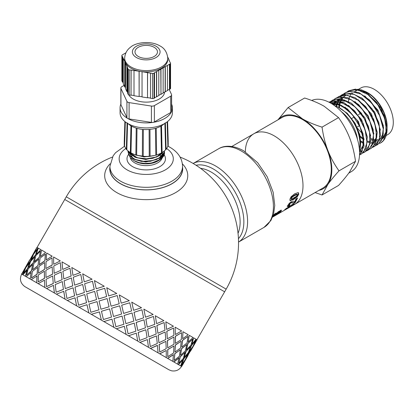 <?xml version="1.0" encoding="UTF-8"?>
<svg xmlns="http://www.w3.org/2000/svg" width="414" height="414" viewBox="0 0 414 414"><rect width="100%" height="100%" fill="white"/><g stroke="black" fill="none" stroke-linecap="round" stroke-linejoin="round"><path stroke-width="0.62" d="M347.217 91.804L348.557 90.894L357.049 89.574L367.875 94.511L377.842 104.882L384.611 118.156L386.619 131.088L383.442 140.537L380.73 142.851L379.426 143.477A30.543 17.631 -120 0 0 380.771 142.825A30.543 17.631 -120 0 0 387.1 128.847A30.543 17.631 -120 0 0 387.09 128.035L384.14 115.325L376.59 102.32L366.224 92.798L355.502 89.103L348.728 90.795M343.956 93.688L345.292 92.783L350.467 91.271L361.008 94.076L371.534 102.879L379.581 115.532L383.271 128.945L381.77 139.854L377.464 144.734L375.995 145.428M363.352 143.425L360.863 141.847M377.744 144.579L383.033 137.489L383.343 125.701L378.51 112.116L369.65 100.074L358.845 92.529L348.655 91.344L345.292 92.777M340.691 95.577L344.158 93.719L354.136 94.304L364.957 101.301L374.07 112.996L379.348 126.524L379.576 138.602L374.763 146.277L372.729 147.312M374.199 146.623L376.973 144.507L380.507 135.368L378.836 122.528L372.3 109.136L362.431 98.475L351.548 93.171L342.29 94.511M337.426 97.456L338.766 96.545L347.362 95.241L358.188 100.245L368.134 110.662L374.867 123.941L376.823 136.858L373.594 146.256L370.939 148.502L369.479 149.185M370.939 148.507L375.612 143.57L377.237 132.718L373.635 119.273L365.619 106.538L355.067 97.637L344.479 94.765L338.942 96.446M334.16 99.35L335.5 98.434L340.774 96.923L351.326 99.79L361.841 108.644L369.852 121.323L373.49 134.726L371.938 145.593L367.673 150.391L366.199 151.084M367.984 150.21L368.827 149.687L373.568 141.878L373.216 129.696L367.803 116.122L358.571 104.494L347.698 97.668L337.762 97.331L335.925 98.19M330.905 101.228L334.455 99.344L344.453 99.997L355.269 107.055L364.356 118.777L369.583 132.309L369.759 144.357L364.9 151.974L362.938 152.963M364.879 152L367.88 149.309L370.794 139.565L368.476 126.472L361.422 113.25L351.284 103.133L340.463 98.62L332.551 100.136M328.975 102.196L337.674 100.912L348.505 105.979L358.431 116.437L365.117 129.732L367.021 142.628L363.746 151.979L361.143 154.158L359.694 154.841M361.469 153.972L366.302 148.114L367.275 136.775L363.057 123.232L354.601 110.817L343.905 102.574L333.498 100.54L329.156 102.098M329.891 102.677L331.076 102.568L341.643 105.503L352.148 114.409L360.123 127.108L363.709 140.506L362.105 151.333L359.533 154.836M359.528 154.976L364.02 146.204L363.011 133.665L357.028 120.158L347.46 108.985L336.566 102.905L329.622 102.532M360.651 145.562L359.869 134.886L355.062 123.284L347.196 113.26L337.902 106.978M359.559 151.969L363.746 144.688M364.113 139.549L358.364 121.462L345.157 107.185M340.039 104.664L332.111 103.981M359.554 151.829L363.006 145.5L363.088 136.242M347.682 109.86L339.827 105.192L332.426 104.183M359.543 151.576L359.921 151.483M360.284 151.374L361.681 150.799M367.368 137.588L361.608 119.542L348.422 105.306M343.258 102.765L334.212 102.429M333.57 102.677L331.655 103.702M332.147 103.422L331.697 103.723M359.994 151.627L361.375 150.986M351.036 108.049L342.518 103.107L334.636 102.491M333.839 102.708L331.837 103.593M370.639 135.782L364.894 117.705L351.698 103.428M346.565 100.897L337.482 100.545M336.846 100.788L334.046 102.403M335.449 101.518L334.207 102.424M333.881 102.719L332.835 103.847M354.296 106.16L345.783 101.223L337.907 100.607M337.115 100.825L335.097 101.709M333.549 102.807L332.447 103.914M373.904 133.882L368.144 115.796L354.927 101.523M338.673 99.655L337.467 100.545M337.151 100.83L336.106 101.958M335.863 102.274L335.578 102.662M335.361 102.993L334.936 103.702M334.724 104.09L334.15 105.353M338.362 99.826L337.312 100.524M336.82 100.923L335.718 102.025M335.464 102.325L335.252 102.6M335.014 102.92L334.502 103.702M334.284 104.074L333.772 105.089M371.808 144.962L372.357 144.615M372.864 144.243L376.802 137.143M377.164 131.937L371.405 113.897L358.229 99.66M341.938 97.771L340.743 98.656M340.411 98.951L339.366 100.074M339.118 100.395L338.838 100.783M338.621 101.104L338.191 101.818M337.984 102.201L337.524 103.189M337.374 103.572L337.239 103.924M337.079 104.39L336.551 106.367M371.161 145.33L372.424 144.445M372.978 143.932L376.124 137.66L376.15 128.728M341.628 97.942L340.582 98.635M340.085 99.034L338.973 100.141M338.719 100.447L338.507 100.716M338.279 101.032L337.767 101.818M337.555 102.191L337.11 103.06M336.944 103.428L336.768 103.852M336.598 104.297L336.033 106.165M360.827 141.019L363.435 142.509M380.43 130.141L374.691 112.059L361.489 97.771M345.26 95.851L343.998 96.772M343.672 97.062L342.626 98.196M342.378 98.506L342.104 98.894M341.886 99.225L341.462 99.929M341.255 100.317L340.794 101.311M340.639 101.684L340.505 102.046M340.344 102.512L339.894 104.111M339.687 105.14L339.387 107.656M344.888 96.053L343.837 96.752M343.346 97.155L342.238 98.263M341.99 98.563L341.778 98.827M341.545 99.148L341.032 99.929M340.82 100.302L340.37 101.176M340.204 101.544L340.029 101.968M339.858 102.418L339.392 103.893M339.149 104.949L338.797 107.371M360.149 136.066L363.389 138.659M367.534 141.008L369.526 141.754M370.602 142.043L372.02 142.302M373.444 142.406L374.24 142.385M378.334 141.19L378.888 140.843M379.39 140.47L383.328 133.38M383.695 128.211L377.925 110.124L364.708 95.862M360.371 137.205L363.445 139.502M359.316 148.497A28.928 16.7 -120 0 0 346.911 113.741L350.534 117.767L353.256 121.535L356.495 127.284L358.343 131.678L360.025 137.634L360.615 141.79L360.573 146.52L359.523 151.136M318.863 190.383A41.545 23.986 -120 0 0 327.893 184.427A41.545 23.986 -120 0 0 327.893 150.505A41.545 23.986 -120 0 0 302.458 118.859C307.814 121.954 314.345 124.712 322.04 127.134C323.262 135.808 325.213 143.596 327.893 150.505C330.574 157.413 334.274 164.192 338.999 170.847C334.274 176.085 330.574 180.613 327.893 184.427L322.04 194.973L338.548 185.441C343.273 180.199 346.973 175.676 349.654 171.862L355.512 161.315C354.286 152.642 352.335 144.848 349.654 137.945C346.973 131.036 343.273 124.257 338.548 117.602L324.214 106.294C318.852 103.2 312.327 100.442 304.632 98.02L288.118 107.552L302.458 118.859A41.545 23.986 -120 0 0 278.089 119.765M348.5 101.389A27.386 15.81 60 0 1 348.842 99.267M349.111 98.206A27.386 15.81 60 0 1 349.607 96.757M350.172 95.53A27.386 15.81 60 0 1 350.679 94.651M351.771 93.212A27.386 15.81 60 0 1 352.107 92.86M355.548 90.676A27.386 15.81 60 0 1 359.316 90.092M361.08 90.247A27.386 15.81 60 0 1 367.234 92.446M366.768 92.172L367.736 92.731A27.386 15.81 60 0 1 387.1 126.27L386.479 120.841L384.539 114.207L381.77 108.277L376.983 101.166L371.927 95.893L367.704 92.736L361.779 89.983L357.458 89.295M362.431 133.536A27.386 15.81 60 0 1 357.629 128.335M387.074 127.791L387.095 126.787M370.789 139.72A27.904 16.11 -120 0 0 372.688 140.315M373.811 140.558A27.904 16.11 -120 0 0 375.151 140.734M376.636 140.765A27.904 16.11 -120 0 0 377.361 140.719M382.215 138.788L381.32 139.466A27.904 16.11 -120 0 0 382.169 138.913M382.691 138.504A27.904 16.11 -120 0 0 386.505 131.895M387.09 128.04L387.095 129.365M367.508 141.919L369.267 142.732M370.421 143.172L371.446 143.498M277.929 119.858L288.118 107.552M322.04 194.973L315.085 192.567M386.955 126.291L381.206 108.261L368.041 94.019M355.512 161.315L338.999 170.847M338.548 117.602L322.04 127.134M346.911 113.741A28.928 16.7 -120 0 0 339.444 107.806A28.928 16.7 -120 0 0 334.59 105.673M370.789 139.761L372.667 140.387M373.795 140.651L375.1 140.838M376.605 140.884L377.273 140.838M382.774 138.281L385.92 131.994L385.936 123.046M386.174 135.533L387.721 134.638A26.926 15.546 -120 0 0 387.721 103.547A26.926 15.546 -120 0 0 360.796 88.001L358.477 89.346M370.804 138.561A26.926 15.546 -120 0 0 372.926 139.239M373.945 139.456A26.926 15.546 -120 0 0 375.581 139.653M376.9 139.653A26.926 15.546 -120 0 0 378.085 139.518M379.861 139.042A26.926 15.546 -120 0 0 380.745 138.654M382.608 137.593L381.377 138.302A26.926 15.546 -120 0 0 382.681 137.339M383.214 136.822A26.926 15.546 -120 0 0 385.853 132.299M386.495 122.192A26.926 15.546 -120 0 0 363.13 91.101M360.899 90.625A26.926 15.546 -120 0 0 358.415 90.537M356.361 90.894A26.926 15.546 -120 0 0 355.098 91.349M354.57 91.608A26.926 15.546 -120 0 0 354.27 91.773M348.738 173.135L351.129 171.758A40.774 23.541 -120 0 0 351.76 125.794A40.774 23.541 -120 0 0 311.685 100.462M275.988 215.14L294.556 204.418A40.774 23.541 -120 0 0 294.556 157.341A40.774 23.541 -120 0 0 253.782 133.8A40.774 23.541 -120 0 1 294.556 157.341A40.774 23.541 -120 0 1 294.556 204.418L322.842 188.091A40.774 23.541 -120 0 0 322.842 141.008A40.774 23.541 -120 0 0 282.069 117.467L253.782 133.8A40.774 23.541 -120 0 0 245.342 151.834M112.365 157.092A92.317 92.317 0 0 0 66.276 196.816L226.173 289.132L224.636 291.798L64.739 199.481L36.282 248.788M272.583 217.102L276.179 215.026M298.24 192.619L298.349 193.799L296.91 196.355L293.21 199.098L289.883 200.35M297.288 194.492L296.243 194.197L294.095 195.279L291.135 197.499L290.928 198.58M289.904 200.355L290.323 200.728L289.883 199.3L291.109 196.722L294.752 193.747L298.204 192.608L298.779 194.145L297.33 196.728L293.629 199.486L290.048 200.593M298.204 192.608L298.484 192.743M292.398 196.992L291.27 198.497L291.352 198.932L291.963 198.896L296.243 196.427L297.092 195.599L297.293 194.497L294.525 195.61L292.398 196.992L291.968 196.66M288.698 204.651L289.091 205.101L288.687 205.634L287.156 206.125M296.864 198.435L294.763 202.198L293.376 202.772L291.285 202.327L290.395 202.637L288.791 204.221L289.143 205.132L290.028 204.801L289.06 206.11L287.539 206.586L287.818 205.427L289.293 203.326L291.27 201.675L293.205 201.157L294.778 201.696L296.041 198.911L297.594 198.011L295.135 202.674L293.754 203.238L291.684 202.756L290.794 203.062L289.821 203.807L289.143 205.132M288.687 205.634L289.06 206.11M291.285 202.327L291.684 202.756M294.763 202.198L295.135 202.674M286.938 208.087L286.033 208.516M292.341 204.583L291.497 205.07M292.491 204.785L294.245 203.771L293.303 204.733L289.226 207.497L284.677 209.67L291.606 204.935L293.076 204.086L292.491 204.785L292.305 204.532M291.275 205.344L291.549 205.748M293.096 204.433L293.303 204.733M287.099 208.32L288.812 207.642L290.079 206.596L287.099 208.32L286.897 208.019M289.872 206.296L290.079 206.596M281.096 210.022L279.662 211.818L278.399 212.408L274.466 215.787L272.2 217.205M279.295 211.347L278.643 211.507L279.015 211.978M274.922 213.795L275.274 214.245L273.147 216.015L272.764 216.543L273.136 216.393L278.311 211.777L281.075 210.208L281.473 210.493L280.78 211.564L278.498 213.464L275.589 215.28L279.3 212.413L279.636 211.787L279.264 211.311M281.075 210.208L281.473 210.493L281.235 210.198M273.256 215.213L276.06 213.034L275.274 214.245M109.917 166.925A36.463 21.052 -0 0 0 109.762 169.005A36.463 21.052 -0 0 0 120.443 183.744A36.463 21.052 -0 0 0 160.063 188.334A36.463 21.052 -0 0 0 182.693 169.005A36.463 21.052 -0 0 0 182.538 166.925M110.088 163.835A41.54 23.986 -0 0 0 116.852 192.624A41.54 23.986 -0 0 0 171.386 194.746A41.54 23.986 -0 0 0 182.367 163.835M53.271 283.466L52.635 275.993L46.068 279.31L46.482 286.654L53.271 283.466L52.635 275.993M46.482 286.654L53.359 283.518M55 282.69L62.121 279.693L61.153 272.029L54.312 275.186L55 282.69L62.121 279.693M63.834 278.907L71.177 276.04L69.987 268.246L62.897 271.258L63.834 278.907L71.177 276.04M71.415 277.954L64.098 280.837L65.262 288.615L72.74 285.826L71.415 277.954L72.74 285.826M62.297 281.572L55.202 284.584L56.144 292.232L63.414 289.324L62.297 281.572L63.414 289.324M196.412 339.464L197.074 339.842L193.824 345.074L196.283 339.387L193.824 345.074L188.587 352.712L186.129 358.4L192.287 347.739L188.722 352.79L181.689 366.493L178.315 364.548L182.786 360.02L180.664 365.904L173.849 361.965L178.936 357.794L177.699 364.191L167.603 358.358L173.383 354.591L172.855 361.396L159.732 353.815L166.242 350.467L166.257 357.587L150.427 348.443L157.382 345.354L158.07 352.857L139.922 342.378L147.4 339.589L148.491 347.325L128.475 335.77L136.278 333.166L137.758 341.131L116.365 328.778L124.345 326.279L126.135 334.419L103.888 321.574L111.982 319.142L113.907 327.36L54.431 293.019L53.463 285.355L46.622 288.511L54.353 292.972L53.463 285.355M80.787 274.482L73.268 277.251L74.634 285.142L82.288 282.457L80.787 274.482L82.288 282.457M73.019 275.331L80.492 272.536L73.019 275.331M74.634 285.142L82.339 282.483M65.262 288.615L72.802 285.862M63.487 289.365L56.144 292.232M65.045 299.151L63.792 291.316L56.402 294.163L65.045 299.151L63.72 291.28M76.642 305.842L75.043 297.811L67.301 300.45L76.642 305.842L74.991 297.785M88.855 312.896L87.023 304.73L79.043 307.229L88.855 312.896L86.992 304.714M101.378 320.125L99.438 311.897L91.344 314.329L101.378 320.125L99.427 311.892M167.763 356.677L167.706 349.535L173.916 346.016L167.81 349.597L167.763 356.677L173.616 352.951L173.916 346.016M175.345 343.289L175.396 336.209L181.611 332.69L175.5 336.271L175.345 343.289M196.94 339.77L224.636 291.798L64.739 199.481L66.276 196.816M54.353 292.972L21.657 274.099C19.36 279.093 20.405 283.248 24.788 286.56L167.908 369.2L26.072 287.311L168.938 369.79L171.365 370.768C175.722 371.57 179.122 370.121 181.555 366.416L180.897 366.038L184.592 361.065L181.027 366.111M22.475 274.57L24.938 268.888L21.559 274.042L22.475 274.57L24.938 268.888M25.373 276.247L27.189 270.187L22.899 274.818L25.373 276.247L27.06 270.114M30.15 279.005L31.097 272.443L26.18 276.712L30.15 279.005L31.097 272.443M36.686 282.778L37.058 275.884L31.319 279.678L36.686 282.778L36.944 275.822M44.821 287.471L44.464 280.159L38.191 283.642L44.821 287.471L44.464 280.159M181.627 364.682L183.692 358.767L187.78 354.022L183.826 358.845L181.627 364.682L185.27 359.678L187.78 354.022M184.194 357.282L186.01 351.222L190.481 346.694L186.14 351.295L184.194 357.282M178.848 363.078L180.157 356.728L185.006 352.417L180.281 356.801L178.848 363.078L183.267 358.524L185.006 352.417M180.473 355.129L181.539 348.64L186.75 344.541L181.663 348.712L180.473 355.129M174.19 360.387L174.786 353.623L180.344 349.726L174.899 353.691L174.19 360.387L179.35 356.263L180.344 349.726M174.92 351.926L175.293 345.038L181.073 341.265L175.407 345.1L174.92 351.926M167.675 347.744L167.422 340.489L173.833 337.084L167.52 340.546L167.675 347.744M159.726 352.035L159.09 344.562L165.879 341.374L159.178 344.614L159.726 352.035L166.2 348.666L165.879 341.374M158.919 342.688L158.122 335.117L165.077 332.028L158.2 335.164L158.919 342.688M150.277 346.58L149.154 338.828L156.43 335.92L149.226 338.869L150.277 346.58L157.289 343.522L156.43 335.92M23.681 270.73L27.443 264.21M30.3 261.322L32.628 255.562L29.249 260.716L26.475 266.223L30.3 261.322L32.628 255.562M148.869 336.882L147.617 329.052L155.095 326.263L147.679 329.089L148.869 336.882M139.647 340.443L138.147 332.468L145.8 329.782L138.198 332.499L139.647 340.443L147.099 337.643L145.8 329.782M23.448 273.359L27.66 268.681L29.601 262.699L25.828 267.625L23.448 273.359L27.531 268.608L29.601 262.699M33.192 262.993L34.755 256.789L30.595 261.493L28.602 267.449L33.192 262.993L34.755 256.789M137.764 330.476L136.165 322.444L143.917 319.815L136.211 322.47L137.764 330.476M128.097 333.777L126.327 325.647L134.255 323.117L126.363 325.668L128.097 333.777L135.885 331.169L134.255 323.117M26.537 275.139L31.505 270.901L32.69 264.479L28.152 268.965L26.537 275.139L31.381 270.828L32.69 264.479M37.964 265.747L38.792 259.117L33.876 263.387L32.639 269.778L37.964 265.747L38.792 259.117M125.882 323.613L124.055 315.452L132.071 312.974L124.081 315.468L125.882 323.613M115.92 326.744L114 318.532L122.073 316.084L114.01 318.537L115.92 326.744L123.926 324.26L122.073 316.084M31.495 278.001L37.167 274.171L37.648 267.346L32.375 271.403L31.495 278.001L37.053 274.104L37.648 267.346M44.484 269.514L44.64 262.497L39.014 266.352L38.486 273.157L44.484 269.514L44.64 262.497M113.519 316.477L111.583 308.249L119.687 305.822L111.583 308.254L113.519 316.477M103.402 319.52L103.003 317.838L103.407 319.52L111.506 317.093L109.56 308.86L107.904 309.356L109.555 308.86M38.197 281.872L44.51 278.41L44.355 271.211L38.393 274.88L38.197 281.872L44.412 278.353L44.355 271.211M52.604 274.203L52.154 266.833L45.882 270.321L46.001 277.494L52.604 274.203L52.154 266.833M100.964 309.227L109.068 306.8L107.128 298.572L99.034 301.009L100.964 309.227L109.068 306.8L107.117 298.566M98.951 309.843L97.036 301.63L88.989 304.088L90.868 312.28L98.951 309.843L97.021 301.62M96.565 299.581L94.682 291.389L86.738 293.909L88.529 302.049L96.565 299.581L94.682 291.389M78.608 305.206L86.567 302.691L84.766 294.545L76.932 297.128L78.608 305.206L86.536 302.675L84.766 294.545M84.378 292.543L82.686 284.459L74.996 287.13L76.528 295.12L84.378 292.543L82.686 284.459M84.27 281.825L92.068 279.217L84.27 281.825M61.049 270.192L60.33 262.673L53.763 265.985L54.177 273.328L61.049 270.192L54.177 273.328M62.778 269.416L69.816 266.373L62.778 269.416M86.345 291.901L94.263 289.365L92.498 281.241L84.627 283.802L86.345 291.901M96.25 288.739L104.261 286.255L96.25 288.739M98.579 298.965L106.646 296.517L104.732 288.304L96.685 290.768L98.579 298.965M108.665 295.906L116.764 293.474L108.665 295.906M111.097 306.194L110.698 304.513L111.097 306.194L119.201 303.767L117.25 295.534L115.594 296.031L117.25 295.534M121.209 303.151L119.273 294.928L121.209 303.151M123.589 313.408L121.69 305.206L129.768 302.758L121.706 305.211L123.589 313.408M133.577 310.288L131.75 302.127L133.577 310.288M135.751 320.426L134.022 312.322L141.904 309.765L134.058 312.342L135.751 320.426M145.459 317.15L143.86 309.118L145.459 317.15M147.275 327.081L145.837 319.147L153.496 316.456L145.894 319.178L147.275 327.081M156.559 323.562L155.307 315.732L156.559 323.562M157.889 333.208L156.849 325.502L164.042 322.547L156.922 325.544L157.889 333.208M166.614 329.363L165.812 321.797L166.614 329.363M167.323 338.657L166.785 331.236L173.575 328.054L166.873 331.288L167.323 338.657M175.37 334.419L175.117 327.163L175.37 334.419M182.615 338.6L182.988 331.712L182.615 338.6M181.762 346.994L182.481 340.298L188.039 336.401L182.595 340.365L181.762 346.994M188.163 341.809L189.234 335.319L188.163 341.809M186.414 349.68L187.852 343.403L192.696 339.092L187.977 343.475L186.414 349.68M191.889 343.956L193.7 337.896L191.889 343.956M189.188 351.279L191.387 345.442L195.475 340.696L191.516 345.519L189.188 351.279M196.909 339.749L195.993 339.221M195.568 338.973L194.321 338.254M31.371 257.404L35.133 250.884M34.3 252.975L37.995 247.996L34.3 252.975M31.273 260.106L35.356 255.36L37.296 249.373L33.524 254.299L31.273 260.106M53.794 264.225L60.299 260.877L53.794 264.225M36.422 254.196L40.888 249.668L36.422 254.196M34.357 261.891L39.195 257.575L40.386 251.158L35.842 255.64L34.357 261.891M40.453 256.525L45.654 252.421L40.453 256.525M46.29 259.894L52.18 256.188L46.29 259.894M52.205 265.084L52.045 257.891L46.089 261.555L45.892 268.546L52.205 265.084L52.045 257.891M39.309 264.748L44.862 260.846L45.462 254.087L40.065 258.077L39.309 264.748M66.939 298.468L74.649 295.808L73.092 287.808L65.578 290.571L66.939 298.468L74.598 295.782L73.092 287.808M52.071 256.126L46.704 253.032L46.177 259.832M44.862 260.846L45.343 254.02M46.001 277.494L52.511 274.146M45.892 268.546L52.102 265.027M38.486 273.157L44.376 269.452M39.19 264.681L44.748 260.779M62.043 279.652L61.153 272.029M60.961 270.145L60.33 262.673M69.738 266.326L62.007 261.86L62.695 269.364M71.11 275.998L69.987 268.246M45.535 252.354L41.571 250.061L40.329 256.452M39.195 257.575L40.386 251.158M32.639 269.778L37.845 265.679M34.233 261.819L39.071 257.503M60.206 260.82L53.577 256.996L53.696 264.168M40.758 249.595L38.29 248.167L36.292 254.124M35.356 255.36L37.296 249.373M28.602 267.449L33.068 262.921M31.143 260.033L35.226 255.283M37.86 247.924L36.944 247.391L34.171 252.897M33.425 254.248L36.147 248.71L30.129 259.449M26.475 266.223L30.17 261.25M29.353 260.779L33.296 254.17M25.735 267.568L28.587 262.114M22.372 272.738L25.601 267.496M29.218 260.701L21.657 274.099M195.677 342.264L190.782 350.746L196.164 341.095M190.782 350.746L190.01 351.755M187.982 355.59L183.086 364.072L188.473 354.42M189.317 351.357L192.965 346.352L195.475 340.696M182.445 365.153L183.086 364.072M184.323 357.354L188.36 352.578L190.481 346.694M186.543 349.752L190.963 345.198L192.696 339.092M180.597 355.202L185.389 350.865L186.75 344.541M181.886 347.061L187.045 342.937L188.039 336.401M182.786 360.02L178.444 364.62M175.034 351.993L180.551 348.07L181.187 341.333M175.453 343.351L181.306 339.625L181.611 332.69M179.055 357.867L173.968 362.038M192.018 344.034L196.055 339.252L193.83 337.969M167.779 347.801L173.952 344.262L173.937 337.146M167.416 338.709L173.89 335.34L173.575 328.054M173.497 354.658L167.711 358.426M188.287 341.876L193.084 337.539L189.353 335.387M159.007 342.74L165.766 339.532L165.165 332.08M157.967 333.254L164.979 330.196L164.12 322.594M166.242 350.467L159.825 353.872M182.729 338.668L188.241 334.745L183.097 331.774M148.936 336.924L156.187 334.005L155.095 326.263M147.337 327.117L154.795 324.317L153.496 316.456M157.47 345.405L150.51 348.49M175.474 334.481L181.648 330.936L175.21 327.22M137.815 330.501L145.454 327.805L143.968 319.846M135.792 320.452L143.58 317.843L141.945 309.791M147.4 339.589L139.984 342.414M166.702 329.415L173.456 326.206L165.895 321.844M125.918 323.634L133.826 321.093L132.071 312.974M123.61 313.419L131.616 310.935L129.768 302.758M136.278 333.166L128.516 335.795M156.632 323.603L163.877 320.679L155.369 315.768M113.529 316.482L121.602 314.035L119.687 305.822M124.376 326.299L116.386 328.794M115.594 296.031L109.146 297.961L110.698 304.513M145.511 317.181L153.144 314.48L143.901 309.144M116.764 293.474L106.729 287.683L108.659 295.901M106.646 296.517L104.711 288.294M111.992 319.147L103.893 321.58M107.904 309.356L101.451 311.287L103.003 317.838M98.558 298.955L106.636 296.512M133.608 310.309L141.521 307.768L131.771 302.142M104.24 286.245L94.428 280.583L96.224 288.724M94.263 289.365L92.457 281.22M90.883 312.291L98.941 309.838M88.529 302.049L96.545 299.57M86.303 291.88L94.226 289.35M121.224 303.157L129.292 300.709L119.279 294.928M92.027 279.196L82.686 273.804L84.223 281.794M76.528 295.12L84.337 292.522M72.952 275.289L71.793 267.511L80.43 272.5M141.598 354.006L42.363 296.714L141.598 354.006M128.231 151.038L129.789 153.692L135.549 157.439L143.855 159.142L152.73 158.345L159.157 155.773L163.489 151.607M134.426 154.453L135.906 155.064M136.33 155.214L146.282 156.663L149.506 156.42M149.956 156.357L152.129 155.969M163.069 151.907L161.755 153.434L159.157 155.41L155.276 157.227L146.608 158.81L137.852 157.837L131.119 154.598L128.418 151.188M164.477 150.825L164.016 152.688L159.157 157.925L152.388 160.575L143.435 161.269L135.161 159.442L129.561 155.576L127.942 151.4L128.873 154.96L133.675 159.111L141.474 161.434L150.406 161.32L159.157 158.283L163.385 154.298L164.503 150.799M129.706 153.237L129.722 152.129M156.978 159.421L145.681 162.003L134.669 159.587M132.149 157.863L129.732 153.625M136.703 157.491L130.451 152.802M156.984 156.906L145.692 159.493L134.679 157.077M132.154 155.353L130.006 152.311M161.191 153.04L157.915 155.881M154.36 155.535L144.088 156.942L134.669 154.562M161.641 152.901L159.809 154.991M129.018 155.188L130.586 157.998L134.379 160.87L139.487 162.707L144.936 163.421L150.753 163.09L155.617 161.884L159.876 159.809L161.76 158.345L163.458 156.326A18.283 10.557 -0 0 0 164.513 152.797A18.283 10.557 -0 0 0 164.405 151.669M163.861 153.403L162.873 156.342L161.325 158.386A17.077 9.858 180 0 1 158.66 160.539M159.059 160.316L158.303 160.751A17.077 9.858 180 0 1 134.152 160.751L133.738 160.513M162.857 155.064L161.325 158.386A17.077 9.858 180 0 0 163.261 154.494M127.942 151.4L127.973 150.82M164.425 151.571L164.513 152.657L163.458 156.326M109.917 166.345A36.313 20.964 180 0 0 132.33 185.71A36.313 20.964 180 0 0 171.903 181.166A36.313 20.964 180 0 0 182.538 166.345L182.538 168.855A36.313 20.964 180 0 1 171.903 183.681A36.313 20.964 180 0 1 132.33 188.225A36.313 20.964 180 0 1 109.917 168.855L109.917 166.345L113.162 155.778L115.573 152.699L124.624 146.142M154.018 73.221A1.537 0.89 180 0 1 152.533 73.449L152.533 98.579A1.537 0.89 -0 0 0 154.018 98.346L154.018 73.221L154.329 72.838L170.113 63.906L170.113 89.031A1.537 0.89 -0 0 0 170.563 88.405L170.563 63.28A1.537 0.89 180 0 1 170.113 63.906M152.533 98.579L150.484 98.263L150.484 73.133L152.533 73.449M169.181 60.858L169.181 60.165L168.881 60.211L170.511 63.047A1.537 0.89 180 0 1 170.563 63.28M169.181 60.165L167.711 57.008M167.768 58.167C167.09 52.252 164.456 48.148 159.866 45.856C150.065 40.096 135.192 42.678 130.493 47.248C128.764 48.5 125.028 51.755 124.686 58.167A21.538 12.436 180 0 0 137.981 69.661A21.538 12.436 180 0 0 161.46 66.965A21.538 12.436 180 0 0 167.768 58.167L167.768 59.425A21.538 12.436 180 0 1 161.46 68.217A21.538 12.436 180 0 1 140.677 71.441L150.484 73.133M129.235 69.862A1.537 0.89 180 0 1 128.143 69.236L128.143 94.361A1.537 0.89 -0 0 0 129.235 94.992L129.235 69.862L140.677 71.441A21.538 12.436 180 0 1 125.411 62.628L128.143 69.236M128.143 94.361L127.662 93.321L127.662 68.191M121.866 55.517L121.866 80.642A1.537 0.89 -0 0 0 121.918 80.87L121.918 55.745A1.537 0.89 180 0 1 121.866 55.517A1.537 0.89 180 0 1 122.316 54.891L125.887 52.826M121.918 55.745L125.411 62.628A21.538 12.436 180 0 1 124.686 59.425L124.686 58.167M170.113 89.031L169.616 89.315L169.616 64.191M170.713 112.51A3.079 1.775 180 0 0 171.401 111.899A3.079 1.775 -0 0 0 171.577 111.516A3.079 1.775 180 0 0 171.613 111.252L171.613 94.92A3.079 1.775 180 0 1 170.713 96.177L170.713 112.51L154.381 121.939A3.079 1.775 180 0 1 153.33 122.337A3.079 1.775 -0 0 1 152.662 122.435A3.079 1.775 180 0 1 151.41 122.399L129.101 118.947A3.079 1.775 180 0 1 127.978 118.616A3.079 1.775 0 0 1 127.491 118.337A3.079 1.775 180 0 1 126.922 117.69L120.945 104.809A3.079 1.775 180 0 1 120.841 104.349L120.841 88.016A3.079 1.775 180 0 1 121.742 86.764L124.029 85.444M169.16 89.398L171.51 94.459A3.079 1.775 180 0 1 171.613 94.92M154.381 121.939L154.381 105.606L170.713 96.177M120.945 104.809L120.945 88.477A3.079 1.775 180 0 1 120.841 88.016M120.945 88.477L126.922 101.358L126.922 117.69M129.101 118.947L129.101 102.615A3.079 1.775 180 0 1 126.922 101.358M129.101 102.615L151.41 106.067L151.41 122.399M154.381 105.606A3.079 1.775 180 0 1 151.41 106.067M164.668 91.996A18.464 10.661 180 0 1 159.281 99.008A18.464 10.661 180 0 1 128.713 94.842M171.613 104.162A26.154 15.101 180 0 1 172.384 107.8A26.154 15.101 180 0 1 171.577 111.516M171.401 111.899A26.154 15.101 180 0 1 164.72 118.476A26.154 15.101 180 0 1 153.33 122.337M152.662 122.435A26.154 15.101 180 0 1 127.978 118.616M127.491 118.337A26.154 15.101 180 0 1 120.07 107.8A26.154 15.101 180 0 1 120.841 104.162M158.8 70.452L158.8 95.577L154.5 97.864M156.502 96.71L156.502 71.581M154.018 98.346L154.5 98.066L154.5 72.942M147.508 72.678L147.508 97.802L147.591 72.507M147.591 97.632L150.484 98.077M147.508 97.802L142.043 96.959L142.043 71.834M139.068 71.379L139.145 96.333L139.145 71.208M139.145 96.333L142.043 96.778M139.068 96.503L134.012 95.727L134.012 70.597M131.041 70.142L131.041 95.267L131.119 69.971M131.119 95.096L134.012 95.541M131.041 95.267L129.235 94.992M127.662 92.627L127.17 91.556L127.17 66.431M127.17 91.556L126.87 91.603L126.87 66.478M126.87 91.603L125.525 88.684L125.525 63.559M125.525 87.996L125.028 86.919L125.028 61.795M125.028 86.919L124.733 86.966L124.733 61.841M124.733 86.966L123.274 83.809L123.274 58.684M123.274 83.121L122.777 82.05L122.777 56.92M122.777 82.05L122.482 82.091L122.482 56.966M121.918 80.87L122.482 82.091M167.442 90.392L169.461 89.227L169.461 64.103M163.147 92.871L167.442 90.578L167.442 65.448M165.321 91.804L165.321 66.68M165.155 91.711L165.155 66.587M160.974 69.195L160.974 94.32L163.147 93.062L163.147 67.937M160.974 94.32L160.803 69.097M160.803 94.226L158.8 95.38M156.673 96.809L156.673 71.684M154.168 56.475A11.23 6.484 180 0 1 141.93 57.877A11.23 6.484 180 0 1 134.995 51.89A11.23 6.484 180 0 1 146.225 45.405A11.23 6.484 180 0 1 157.46 51.89A11.23 6.484 180 0 1 154.168 56.475M172.384 107.8L172.384 112.825A26.154 15.101 180 0 1 164.72 123.501A26.154 15.101 180 0 1 136.216 126.777A26.154 15.101 180 0 1 120.07 112.825L120.07 107.8M167.52 121.592L168.224 143.492A22.004 12.705 180 0 1 168.188 144.522M168.022 145.469A0.492 0.285 180 0 1 167.887 145.966A22.004 12.705 180 0 1 166.112 149.169M166.024 149.273A0.492 0.285 180 0 1 165.626 149.723A22.004 12.705 180 0 1 162.112 152.518M130.959 125.804A0.492 0.285 0 0 0 131.58 126.161A21.155 12.213 180 0 0 136.232 128.112A0.492 0.285 -0 0 0 137.013 128.345A21.155 12.213 180 0 0 142.483 129.37A0.492 0.285 -0 0 0 143.347 129.447A21.155 12.213 180 0 0 149.102 129.447A0.492 0.285 -0 0 0 149.966 129.37A21.155 12.213 180 0 0 155.441 128.345A0.492 0.285 -0 0 0 156.218 128.112A21.155 12.213 180 0 0 160.875 126.161A0.492 0.285 -0 0 0 161.491 125.804L162.091 152.533A0.492 0.285 180 0 1 161.47 152.89A22.004 12.705 180 0 1 156.601 154.929A0.492 0.285 180 0 1 155.824 155.162A22.004 12.705 180 0 1 150.101 156.233A0.492 0.285 180 0 1 149.237 156.311A22.004 12.705 180 0 1 143.218 156.311A0.492 0.285 180 0 1 142.354 156.233A22.004 12.705 180 0 1 136.63 155.162A0.492 0.285 180 0 1 135.849 154.929A22.004 12.705 180 0 1 130.979 152.89A0.492 0.285 180 0 1 130.363 152.533L130.959 125.804A21.155 12.213 180 0 1 128.268 123.807M130.343 152.518A22.004 12.705 180 0 1 126.824 149.723A0.492 0.285 180 0 1 126.43 149.273M126.342 149.169A22.004 12.705 180 0 1 124.567 145.966A0.492 0.285 180 0 1 124.231 145.692M124.267 144.522A22.004 12.705 180 0 1 124.226 143.492L124.93 121.592M124.567 145.966L125.328 121.907M126.824 149.723L127.579 123.118M130.979 152.89L131.58 126.161M164.187 123.807A21.155 12.213 180 0 1 161.491 125.804M136.232 128.112L135.849 154.929M136.63 155.162L137.013 128.345M142.483 129.37L142.354 156.233M143.218 156.311L143.347 129.447M149.102 129.447L149.237 156.311M150.101 156.233L149.966 129.37M155.441 128.345L155.824 155.162M156.601 154.929L156.218 128.112M160.875 126.161L161.47 152.89M164.875 123.118L165.626 149.723M167.127 121.907L167.887 145.966M357.453 139.327A27.386 15.81 -120 0 0 341.602 111.878M196.06 165.264A43.082 24.871 60 0 1 213.391 169.021A43.082 24.871 60 0 1 240.374 203.445A43.082 24.871 60 0 1 238.443 238.676M200.521 168.317A40.774 23.541 60 0 1 211.285 172.12A40.774 23.541 60 0 1 238.034 233.284M218.618 148.771L193.152 163.473A45.39 26.206 60 0 1 215.503 165.921A45.39 26.206 60 0 1 247.593 221.511A45.39 26.206 60 0 1 238.536 242.081L264.008 227.384A45.39 26.206 60 0 0 273.411 206.607A45.39 26.206 60 0 0 241.315 151.017A45.39 26.206 60 0 0 218.618 148.771C223.296 145.728 232.213 144.424 243.623 150.789L257.72 162.749L267.206 176.742L273.157 192.277L274.756 205.411L273.597 214.054L270.875 220.543L264.008 227.384M293.21 199.098L293.629 199.486M296.91 196.355L297.33 196.728M298.349 193.799L298.779 194.145M291.135 197.499L291.565 197.84M294.095 195.279L294.525 195.61M296.243 194.197L296.672 194.528M290.928 198.575L291.352 198.932L290.928 198.575M290.845 198.151L291.27 198.497M289.422 203.377L289.821 203.807M290.395 202.637L290.794 203.062M292.144 202.596L292.538 203.046M293.376 202.772L293.754 203.238M280.418 211.073L280.78 211.564M273.763 214.747L274.052 215.13M276.221 213.738L276.526 214.162M277.354 212.61L277.685 213.055M278.063 211.984L278.399 212.408M162.076 152.73A16.156 9.325 180 0 1 162.164 153.014M162.236 153.289A16.156 9.325 180 0 1 162.304 153.63M162.355 153.992A16.156 9.325 180 0 1 162.381 154.536L162.309 155.364M157.967 160.942A16.156 9.325 180 0 1 157.651 161.129A16.156 9.325 180 0 1 134.488 160.942M162.107 158.008A16.156 9.325 180 0 1 157.651 162.888A16.156 9.325 180 0 1 141.06 165.129A16.156 9.325 180 0 1 130.219 157.543M161.776 153.765A16.156 9.325 180 0 1 162.003 154.293M164.172 154.815A19.23 11.106 180 0 1 145.842 169.906A19.23 11.106 180 0 1 128.573 154.401M166.609 148.512A27.081 15.634 180 0 1 164.943 170.102A27.081 15.634 180 0 1 127.512 170.102A27.081 15.634 180 0 1 125.846 148.512M156.016 46.233A13.848 7.995 180 0 1 149.811 59.611A13.848 7.995 180 0 1 132.853 49.82A13.848 7.995 180 0 1 156.016 46.233M377.935 144.465L377.464 144.734M342.497 94.392L342.026 94.666M335.971 98.165L335.5 98.434M368.144 150.122L367.673 150.391M332.706 100.048L332.235 100.317M364.879 152.005L364.408 152.274M361.613 153.889L361.148 154.158M360.754 113.255L358.333 114.652M354.229 117.022L351.807 118.425M359.481 125.716L357.075 127.108M385.869 135.709L384.492 136.506M383.7 136.962L383.079 137.319M296.869 194.166L297.293 194.497M279.284 211.326L279.652 211.802M253.782 133.8L231.804 146.489M226.173 289.132A92.317 92.317 0 0 0 180.085 157.092M131.916 153.382L131.916 154.639M131.916 155.55L131.916 157.154M131.916 158.065L131.916 158.634M160.534 153.382L160.534 153.801M160.534 154.836L160.534 156.316M160.534 157.346L160.534 158.634M162.2 155.845L158.929 160.011L152.036 162.862M167.83 146.142L169.988 147.291C178.123 152.15 182.31 158.5 182.538 166.345M124.231 141.754L124.873 121.545M124.231 145.687L124.992 121.644M126.337 149.428L127.088 122.823M130.938 125.887L130.338 152.611M161.517 125.887L162.112 152.611M166.117 149.428L165.362 122.823M168.224 145.687L167.463 121.644M168.224 141.754L167.582 121.545"/></g></svg>
